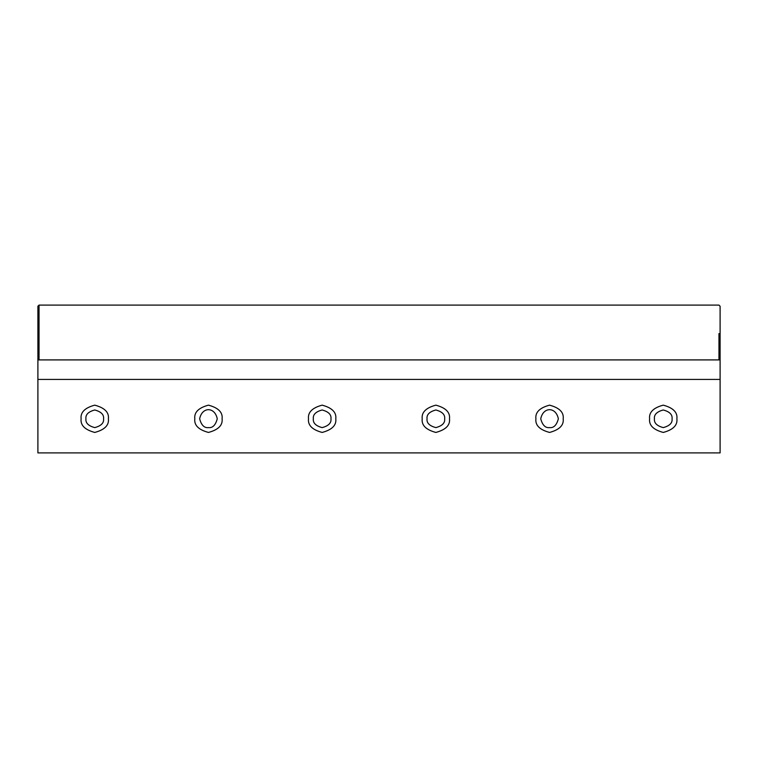 <?xml version="1.0" encoding="UTF-8"?>
<svg xmlns="http://www.w3.org/2000/svg" width="758" height="758" viewBox="0 0 758 758"><rect width="100%" height="100%" fill="white"/><g stroke="black" fill="none" stroke-linecap="round" stroke-linejoin="round"><path stroke-width="1.14" d="M39.037 359.908L39.037 305.095L37.9 306.232L37.9 359.908L720.1 359.908L720.1 452.905L37.9 452.905L37.9 379.417L720.1 379.417M199.638 418.795C202.092 406.648 214.808 406.648 217.262 418.795C214.808 406.648 202.092 406.648 199.638 418.795C201.344 425.172 204.281 428.109 208.45 427.607C212.619 428.109 215.556 425.172 217.262 418.795M194.806 418.795C194.029 425.247 198.577 429.795 208.45 432.439C218.323 429.795 222.871 425.247 222.094 418.795C222.871 412.343 218.323 407.795 208.45 405.151C198.577 407.795 194.029 412.343 194.806 418.795M108.394 418.795C109.171 412.343 104.623 407.795 94.75 405.151C84.877 407.795 80.329 412.343 81.106 418.795C80.329 425.247 84.877 429.795 94.75 432.439C104.623 429.795 109.171 425.247 108.394 418.795M676.894 418.795C677.671 412.343 673.123 407.795 663.25 405.151C653.377 407.795 648.829 412.343 649.606 418.795C648.829 425.247 653.377 429.795 663.25 432.439C673.123 429.795 677.671 425.247 676.894 418.795M563.194 418.795C563.971 412.343 559.423 407.795 549.55 405.151C539.677 407.795 535.129 412.343 535.906 418.795C535.129 425.247 539.677 429.795 549.55 432.439C559.423 429.795 563.971 425.247 563.194 418.795M449.494 418.795C450.271 412.343 445.723 407.795 435.85 405.151C425.977 407.795 421.429 412.343 422.206 418.795C421.429 425.247 425.977 429.795 435.85 432.439C445.723 429.795 450.271 425.247 449.494 418.795M335.794 418.795C336.571 412.343 332.023 407.795 322.15 405.151C312.277 407.795 307.729 412.343 308.506 418.795C307.729 425.247 312.277 429.795 322.15 432.439C332.023 429.795 336.571 425.247 335.794 418.795M313.338 418.795C312.836 422.964 315.773 425.901 322.15 427.607C328.527 425.901 331.464 422.964 330.962 418.795C331.464 414.626 328.527 411.689 322.15 409.983C315.773 411.689 312.836 414.626 313.338 418.795M427.038 418.795C426.536 422.964 429.473 425.901 435.85 427.607C442.227 425.901 445.164 422.964 444.662 418.795C445.164 414.626 442.227 411.689 435.85 409.983C429.473 411.689 426.536 414.626 427.038 418.795M540.738 418.795C542.444 425.172 545.381 428.109 549.55 427.607C553.719 428.109 556.656 425.172 558.362 418.795C555.908 406.648 543.192 406.648 540.738 418.795M654.438 418.795C653.936 422.964 656.873 425.901 663.25 427.607C669.627 425.901 672.564 422.964 672.062 418.795C672.564 414.626 669.627 411.689 663.25 409.983C656.873 411.689 653.936 414.626 654.438 418.795M85.938 418.795C85.436 422.964 88.373 425.901 94.75 427.607C101.127 425.901 104.064 422.964 103.562 418.795C104.064 414.626 101.127 411.689 94.75 409.983C88.373 411.689 85.436 414.626 85.938 418.795M37.9 359.908L37.9 379.417M718.963 333.52L718.963 359.908M720.1 360.808L720.1 306.232L718.963 305.095L39.037 305.095"/></g></svg>
